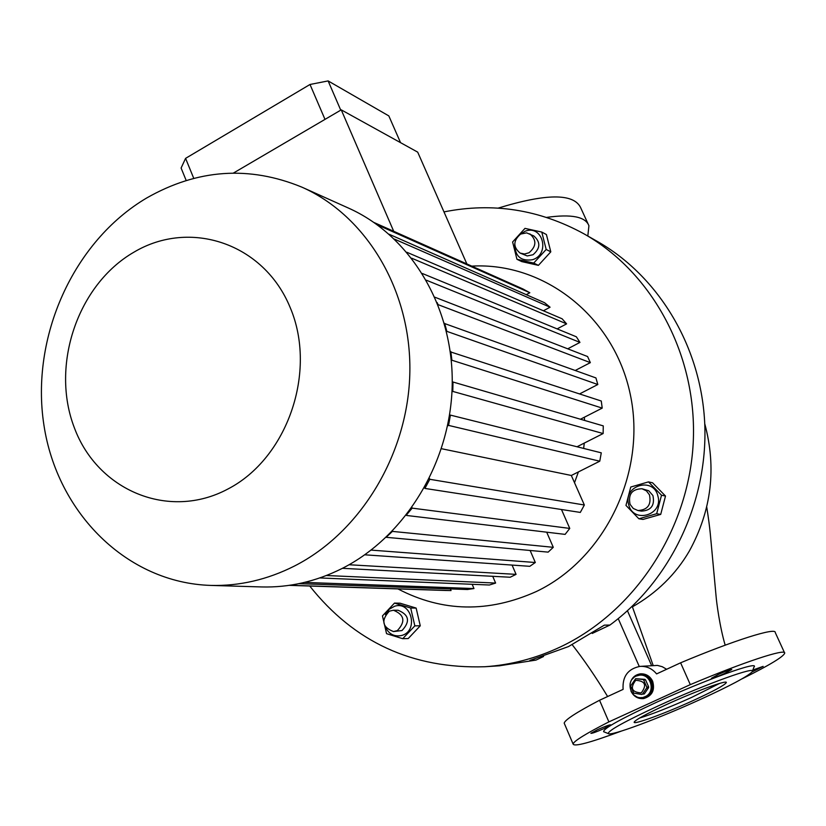 <?xml version="1.0" encoding="UTF-8"?>
<svg xmlns="http://www.w3.org/2000/svg" width="826" height="826" viewBox="0 0 826 826"><rect width="100%" height="100%" fill="white"/><g stroke="black" fill="none" stroke-linecap="round" stroke-linejoin="round"><path stroke-width="1.24" d="M643.454 697.34L643.743 697.309C651.425 695.017 654.151 689.813 651.89 681.698C649.556 677.072 645.911 674.852 640.966 675.038L640.728 675.069M642.174 697.516C630.424 699.643 625.024 680.562 636.082 676.091L639.396 675.193C650.991 673.479 656.02 692.291 645.096 696.669L643.217 697.371C650.919 695.089 653.634 689.875 651.384 681.749C649.04 677.124 645.395 674.904 640.439 675.09C652.024 673.376 657.031 692.167 646.138 696.535L643.743 697.309M635.721 680.294C645.24 680.954 647.088 685.157 641.244 692.911C631.725 692.24 629.887 688.037 635.721 680.294M642.422 694.16L644.311 693.923L642.422 694.16L646.706 687.924L648.575 687.707L648.647 686.902L646.768 687.118L646.706 687.924M646.768 687.118L643.66 680.025L645.54 679.829L643.02 679.54L643.66 680.025M643.02 679.54L635.648 678.693L644.91 679.354M641.73 694.48L633.718 693.128L630.62 686.045L635.648 678.693M648.647 686.902L645.54 679.829M644.311 693.923L648.575 687.707M450.211 415.22L449.55 415.055M443.975 211.9C492.761 202.194 539.399 209.494 583.899 233.789C652.819 272.694 697.753 356.037 693.2 443.149C688.616 530.23 634.564 611.921 560.389 646.934C535.981 658.394 510.778 664.992 484.769 666.747C412.556 668.988 354.209 642.081 309.729 586.026M584.281 234.016L597.157 241.326C658.952 276.359 701.697 347.312 704.795 424.925C707.717 502.518 670.299 580.699 609.918 625.065L604.353 625.137L568.464 646.582L529.879 660.449L535.991 660.088L543.56 656.494M584.333 417.233L584.591 420.434M584.271 443.097L583.652 448.425M578.407 471.925L574.514 482.694M471.76 266.127C543.952 261.966 614.017 316.317 630.238 394.188C646.975 471.894 605.262 558.644 536.508 591.447C488.641 612.985 442.447 612.149 397.915 588.907M146.636 198.013C197.414 169.062 249.215 165.458 302.017 187.203C366.259 215.772 411.111 290.029 409.861 371.555C408.674 453.051 360.983 532.274 294.345 566.089C267.273 579.707 239.437 586.15 210.847 585.417C126.801 582.898 57.149 512.801 43.912 425.049C30.345 337.297 73.091 241.564 146.636 198.013M302.409 187.378L348.427 208.059C410.181 235.544 453.278 306.332 452.225 383.811C451.233 461.269 405.721 536.477 341.84 568.608C315.883 581.545 289.162 587.658 261.677 586.945L261.109 586.935M133.895 252.198C189.835 218.787 263.814 243.102 290.194 307.571C317.452 371.555 287.448 458.316 227.873 489.033C168.68 520.721 97.478 490.386 74.33 427.703C50.345 365.443 77.561 284.702 133.895 252.198M641.978 488.744L648.72 490.747L652.901 495.507C654.987 505.347 651.156 510.561 641.42 511.118L637.909 510.52C647.698 509.952 651.549 504.717 649.453 494.815L646.417 490.85L641.978 488.744C631.993 489.054 628.018 494.258 630.073 504.356L633.243 508.444L637.909 510.52M628.648 504.438C632.83 524.035 663.608 515.341 657.909 496.044C653.562 476.416 622.98 485.327 628.648 504.438M625.963 505.419L638.87 518.78L656.68 513.72L661.512 495.228L648.493 481.888L630.765 487.03L625.963 505.419M648.493 481.888L652.571 482.797L665.508 496.044L660.707 514.412L643 519.43L638.87 518.78M393.424 610.228L398.101 610.259C409.118 614.781 410.408 621.544 401.994 630.548L393.486 631.56L397.327 630.62C405.783 621.565 404.482 614.761 393.424 610.228L389.335 611.178C380.869 620.378 382.252 627.171 393.486 631.56M385.453 627.192C388.932 634.131 394.25 636.908 401.405 635.535C418.906 631.477 411.709 600.647 394.621 606.232L389.149 609.309L385.432 614.647M394.487 603.094L382.469 615.907L386.547 633.666L402.727 638.694L414.848 625.86L410.698 608.019L394.487 603.094L400.011 603.187L416.139 608.081L420.269 625.798L408.22 638.55L402.727 638.694M541.784 232.065L546.42 234.553L550.797 251.837L538.407 265.363L521.733 261.594L516.952 259.281L533.72 263.081L546.182 249.452L541.784 232.065L524.985 228.379L512.616 241.977L516.952 259.281M514.743 243.897C514.835 256.153 520.731 261.429 532.44 259.746C550.508 254.418 542.878 224.383 525.243 231.177L519.286 234.935M520.081 253.066L527.225 255.946L533.018 254.749C540.462 248.327 540.72 242.059 533.803 235.947L526.627 232.86L520.638 234.068C513.111 240.655 512.925 246.984 520.081 253.066L524.52 254.005L529.022 252.756C536.508 246.303 536.776 239.994 529.817 233.851M630.971 691.135L631.002 691.207C633.697 696.524 637.889 698.992 643.599 698.59C652.127 696.029 655.142 690.247 652.633 681.233C650.041 676.102 646.004 673.634 640.511 673.83C634.864 674.728 631.394 678.074 630.083 683.856M634.089 695.151L638.57 697.98L643.743 698.569M752.837 670.031L763.141 666.375L752.042 671.982M724.278 673.624C716.772 676.948 712.487 678.507 711.423 678.291L718.868 674.192C726.405 670.857 730.7 669.297 731.764 669.514L724.278 673.624M604.054 728.553C596.382 731.939 591.984 733.529 590.869 733.323L597.559 729.657C605.262 726.25 609.671 724.66 610.786 724.867L604.054 728.553M666.706 704.475C646.438 713.84 635.586 719.725 634.162 722.13C632.902 725.238 665.054 713.427 693.138 700.572C713.674 691.135 724.732 685.136 726.333 682.575C727.685 679.509 695.409 691.3 666.706 704.475M639.469 718.093C652.457 714.108 669.876 707.201 691.723 697.371L719.56 683.432M658.787 705.641C706.302 683.804 758.495 665.085 752.145 671.837C747.468 676.566 730.153 685.797 700.18 699.529C658.508 718.579 610.218 736.596 608.266 733.581C608.029 730.68 624.869 721.366 658.787 705.641M604.209 731.95L603.61 731.702C603.259 728.635 620.822 718.868 656.288 702.389C706.013 679.488 760.622 660.015 753.911 667.202L752.414 671.135M704.754 423.738C716.669 467.981 711.558 510.365 689.431 550.89C675.875 574.225 656.866 592.882 632.417 606.852L631.849 606.676M653.118 665.343L632.417 606.852M666.634 669.267L662.287 666.727L657.465 665.415L639.985 666.386C627.905 668.833 622.277 676.504 623.103 689.38L599.542 700.262L608.886 721.883L690.299 684.63C743.978 661.967 786.011 648.203 784.7 653.159C783.492 656.722 769.605 665.116 743.039 678.352L742.047 678.807M639.985 666.386C646.644 666.045 652.179 668.554 656.587 673.913L680.603 662.813C734.159 640.264 776.316 627.068 775.253 632.54L784.463 652.623M564.581 724.061L564.189 723.132C565.025 719.776 576.816 712.157 599.542 700.262M621.472 731.051C590.043 742.729 573.905 747.034 573.079 743.968C574.06 740.932 586.006 733.571 608.886 721.883M690.299 684.63L680.603 662.813M498.14 208.121C545.79 193.511 573.223 193.232 580.471 207.274L587.998 223.722M546.647 217.393C571.447 213.924 585.541 216.711 588.928 225.756L587.813 236.019M618.24 618.643L639.252 666.458M627.45 610.765L651.559 665.467M640.708 673.82L635.824 675.534L632.148 679.261M533.72 263.081L538.407 265.363M546.182 249.452L550.797 251.837M410.698 608.019L416.139 608.081M414.848 625.86L420.269 625.798M656.68 513.72L660.707 514.412M661.512 495.228L665.508 496.044M592.221 633.449L609.918 625.065M535.991 660.088L499.245 665.818M400.548 142.65L388.829 115.908L328.118 80.917L340.746 110.147M324.99 119.378L310.008 84.479L328.118 80.917M466.866 263.938L417.698 152.139L341.252 109.858L233.438 173.047M310.008 84.479L185.582 158.365L181.101 168.029L186.191 180.502M193.759 178.375L185.582 158.365M579.625 393.899L597.817 384.524L595.938 377.936L444.378 323.462M597.817 384.524L446.845 331.36L444.646 323.317M580.451 419.226L602.216 408.106L601.266 401.013L450.284 351.824M602.216 408.106L451.894 360.229L450.82 351.535M577.023 446.763L603.135 433.547L603.259 425.886L452.999 382.015L452.245 382.417M603.135 433.547L452.793 391.421L452.999 382.015M441.497 448.714L571.324 475.477L599.769 461.197L601.276 452.834L450.418 415.106L449.468 415.612M599.769 461.197L448.559 425.4L450.418 415.106M319.796 577.942L489.395 585.014L495.61 583.063L492.74 576.311M326.394 575.515L495.61 583.063M298.981 583.652L467.392 589.516L473.969 588.556L472.173 584.302M304.598 582.392L473.969 588.556M445.72 590.476L451.058 590.559L450.376 588.928M289.895 585.262L451.058 590.559M426.381 280.22L579.945 342.408L576.352 336.791L422.385 273.509M411.699 258.208L566.605 323.875L562.103 318.784L406.867 252.271M394.456 239.117L550.075 307.21L544.561 302.719L389.149 234.264M377.41 224.879L529.827 292.745L523.034 289.007L374.147 222.566M364.772 554.804L529.796 566.316L535.32 562.506L371.153 550.106M386.258 537.313L548.154 552.129L553.286 547.318L392.402 531.397L386.217 537.22M406.588 515.465L565.108 534.381L569.764 528.423L412.184 508.135L406.402 515.021M584.354 505.006L429.799 479.297L424.905 488.424L580.306 512.419L584.354 505.006L571.324 475.477M424.905 488.424L424.564 487.619M429.417 478.399L429.799 479.297M411.957 507.577L412.184 508.135M561.473 509.508L569.764 528.423M546.698 532.192L553.286 547.318M530.127 550.477L535.32 562.506M529.827 292.745L526.255 294.655M550.075 307.21L543.394 310.772M566.605 323.875L557.106 328.893M579.945 342.408L567.71 348.82M447.558 425.917L448.559 425.4M451.967 391.854L452.793 391.421M451.295 360.549L451.894 360.229M438.048 304.68L437.243 302.677M575.257 370.471L590.342 362.645L587.596 356.543L434.941 297.236M438.1 304.649L590.342 362.645M342.429 568.309L510.189 577.24L516.064 574.369L512.079 565.077M349.047 564.747L516.064 574.369M393.713 231.301L341.252 109.858M640.966 675.038L639.396 675.193M725.176 645.168C719.745 626.81 716.555 602.629 716.018 595.577L711.826 550.188C710.556 537.984 710.546 531.149 706.715 506.896M607.626 696.524C595.732 676.907 583.93 659.654 572.232 644.755M573.079 743.968L564.189 723.132M608.266 733.581L603.61 731.702M289.265 585.355L446.195 590.497M210.847 585.417L261.677 586.945M484.769 666.747L499.978 665.766"/></g></svg>
